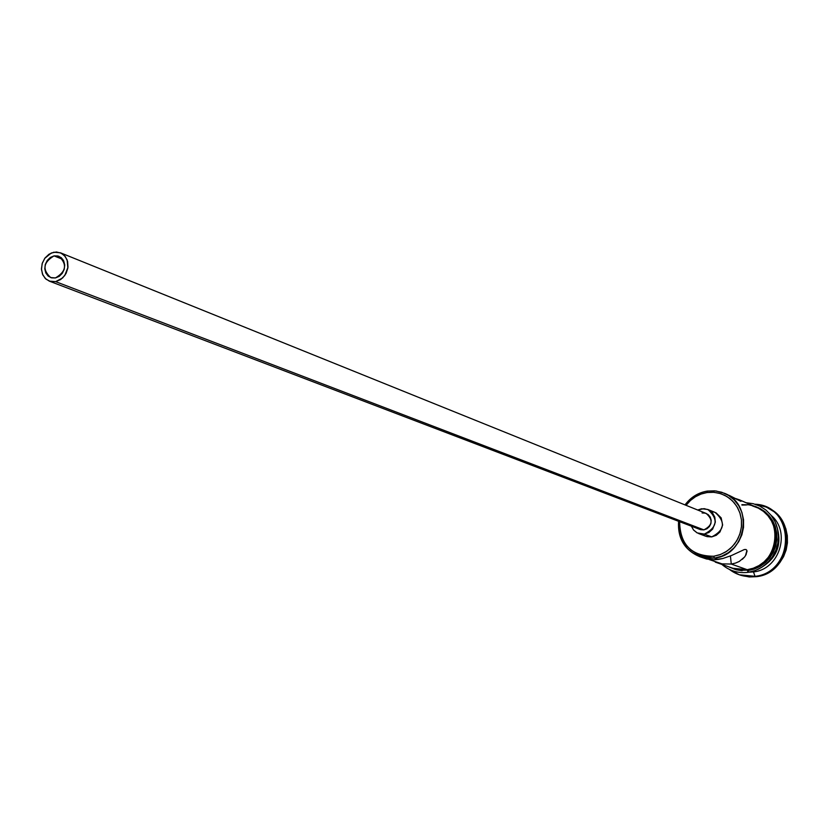 <?xml version="1.0" encoding="UTF-8"?>
<svg xmlns="http://www.w3.org/2000/svg" width="829" height="829" viewBox="0 0 829 829"><rect width="100%" height="100%" fill="white"/><g stroke="black" fill="none" stroke-linecap="round" stroke-linejoin="round"><path stroke-width="1.24" d="M699.686 556.673L706.546 559.005L713.81 559.793L718.204 559.43L714.443 558.104L713.779 556.249C691.469 556.186 680.081 544.674 679.625 521.7L679.604 528.809L680.837 534.923L683.2 540.632L686.619 545.72L690.951 550L696.028 553.295L701.676 555.492L707.665 556.487L713.779 556.249L719.759 554.777L725.396 552.124L730.453 548.404L734.743 543.741L738.09 538.332L740.38 532.384L741.499 526.125L741.427 519.793L740.152 513.648L737.727 507.918L734.256 502.83L729.883 498.571L724.753 495.317L719.085 493.182L713.095 492.239L707.013 492.54L707.324 491.079C698.163 492.623 690.733 497.234 685.013 504.892C690.733 497.234 698.163 492.623 707.324 491.079L716.121 490.986L724.556 493.328C754.349 504.509 746.504 555.223 714.443 558.104L699.686 556.673C684.578 550.155 677.542 538.363 678.578 521.296C678.796 545.7 690.754 557.969 714.443 558.104L718.204 559.43L722.815 558.518L731.624 555.461L744.338 549.534L746.038 549.513L746.919 550.497L745.478 555.751M686.06 505.317C691.479 498.229 698.464 493.97 707.013 492.54L701.065 494.043L695.49 496.716L690.484 500.436L686.06 505.317M54.061 255.881L58.983 256.316C67.356 264.368 66.175 271.58 55.419 277.953L51.553 277.86L48.175 276.098L45.802 272.938L44.787 268.865L45.284 264.503L47.222 260.503L50.3 257.477L54.061 255.881L57.926 255.974L61.305 257.715L63.698 260.876L64.714 264.948L64.227 269.332L62.279 273.342L59.191 276.368L55.419 277.953L50.642 277.56C42.144 269.56 43.284 262.337 54.061 255.881L62.828 259.394L54.061 255.881M49.357 281.145L699.925 529.441L703.883 529.876L55.647 281.642L49.305 281.124L45.201 278.409L42.455 274.057L41.45 268.71L42.331 263.104L44.973 258.037L48.994 254.234L53.833 252.213L60.424 252.793L64.455 255.57L67.139 259.933L67.854 268.099L66.03 273.497L62.621 277.974L55.647 281.642L703.883 529.876L700.671 529.69L697.821 528.239M698.505 533.503L705.894 536.28L711.728 536.902L704.329 534.104L697.096 532.871L693.624 530.083L691.376 526.177L693.51 529.949L697.272 532.954L704.329 534.104L711.728 536.902L706.95 536.622M697.717 510.022L701.645 508.747L707.873 509.483C718.556 519.13 717.375 527.337 704.329 534.104L708.94 532.456L712.65 529.12L715.334 522.125L714.805 517.172L712.474 512.861L708.702 509.866L704.07 508.633L697.717 510.022M724.556 493.328L740.815 501.307L741.385 501.068L740.266 500.281L735.924 498.633L739.416 499.835L741.385 501.068L740.815 501.307L729.282 495.41M731.282 564.062L730.411 555.979L731.282 564.062L721.997 563.865L709.116 559.523L721.997 563.865L731.282 564.062L747.23 569.699L731.282 564.062L735.561 563.067L731.282 564.062M739.281 561.44L735.561 563.067L739.281 561.44L744.618 556.964L742.318 559.337M755.022 576.31L753.478 571.906L748.981 572.197L753.478 571.906C779.374 569.533 791.187 531.99 771.25 515.483C791.187 531.99 779.374 569.533 753.478 571.906L755.022 576.31L739.302 574.798L729.51 569.482C737.043 575.181 745.551 577.461 755.022 576.31L756.121 576.694L755.022 576.31C795.653 572.611 795.56 505.649 755.126 504.229L765.923 506.996C797.881 519.172 789.446 573.316 755.022 576.31M715.261 562.114L732.991 568.3L747.23 569.699L753.302 568.228L759.012 565.554L764.141 561.803L768.493 557.098L771.882 551.637L774.193 545.617L775.322 539.285L775.229 532.892L773.923 526.674L771.457 520.871L767.923 515.721L763.468 511.41L758.266 508.104L752.504 505.939M739.302 574.798L756.121 576.694L749.209 576.953L740.276 575.139M759.551 508.229L764.815 511.566L769.322 515.928L772.897 521.13L775.395 526.995L776.711 533.285L776.804 539.752L775.664 546.156L773.333 552.238L769.903 557.762L765.499 562.518L760.317 566.311L754.535 569.005L748.4 570.497L748.162 572.321L747.271 570.103L748.162 572.321L755.198 570.549L761.768 567.285L767.561 562.684L772.307 556.943L775.789 550.332L777.861 543.15L778.41 535.71L777.426 528.363L774.939 521.441L771.063 515.255L765.986 510.084L759.944 506.177L753.198 503.69L746.079 502.737M741.882 504.664L748.908 504.809L755.685 506.529L761.903 509.762L767.239 514.343L771.457 520.042L774.327 526.612L775.706 533.7L775.54 540.985L773.82 548.104L770.628 554.694L766.141 560.445L760.556 565.067L754.162 568.342L747.271 570.103L740.991 570.342L734.836 569.305L728.287 566.663M711.458 511.648L713.821 512.021M716.059 512.871L721.157 517.856L722.639 525.026L719.976 531.969L716.297 535.275L711.728 536.902C724.67 530.197 725.841 522.063 715.23 512.498L707.925 509.503M704.723 535.762L702.712 534.467M766.898 507.421L774.193 511.804L779.167 516.602L783.104 522.332L785.861 528.788L787.322 535.721L787.426 542.85L786.172 549.896L783.602 556.591L779.82 562.673L774.98 567.917L769.26 572.093L762.887 575.057L756.121 576.694C790.514 573.709 798.918 519.638 767.001 507.472L765.923 506.996M775.789 523.337C783.25 544.042 777.198 559.44 757.654 569.533C777.198 559.44 783.25 544.042 775.789 523.337M777.965 531.057C780.224 545.14 775.737 556.58 764.504 565.357L771.768 558.342L775.146 552.902L777.447 546.912L778.566 540.612L777.965 531.047M735.976 569.71L742.131 570.735M752.317 505.472L758.442 507.742L763.716 511.089L768.234 515.451L771.809 520.664L774.307 526.539L775.623 532.829L775.716 539.316L774.576 545.72L772.234 551.813L768.804 557.347L764.4 562.103L759.209 565.906L753.426 568.611L747.271 570.103M746.421 504.975L741.934 505.058M732.857 568.259L741.033 569.937L747.23 569.699C778.151 566.984 785.633 518.26 756.877 507.462L739.012 499.649M703.935 558.114L713.81 559.793L722.815 558.518L731.624 555.461L744.338 549.534L746.038 549.513L746.919 550.497L746.152 554.539L744.618 556.964M702.09 512.964L705.292 513.141L708.153 514.581L710.225 517.068L711.189 520.208L710.909 523.545L709.417 526.55L706.95 528.778L703.883 529.876C712.588 525.337 713.365 519.866 706.204 513.452L60.486 252.814M55.647 281.642L60.672 279.528L64.797 275.487L67.978 267.218L67.615 261.467L65.294 256.555L61.367 253.228L56.445 251.985L51.263 253.011L44.725 258.368L42.144 263.705L41.481 269.518L42.828 274.948L45.989 279.155L50.496 281.508L55.647 281.642M714.443 558.104L721.613 556.228L728.266 552.756L734.038 547.865L738.649 541.783L741.872 534.829L743.53 527.358L743.54 519.752L741.903 512.384L738.712 505.649L734.131 499.866L728.38 495.327L721.779 492.271L714.639 490.83L707.324 491.079L707.013 492.54L713.966 492.302L720.753 493.669L727.033 496.581L732.484 500.892L736.836 506.384L739.872 512.799L741.427 519.793L741.416 527.026L739.841 534.125L736.784 540.736L732.401 546.508L726.909 551.161L720.598 554.466L713.779 556.249L714.443 558.104M746.836 550.28L747.002 551.834M721.872 564.425C729.437 570.87 738.183 573.513 748.1 572.331"/></g></svg>
